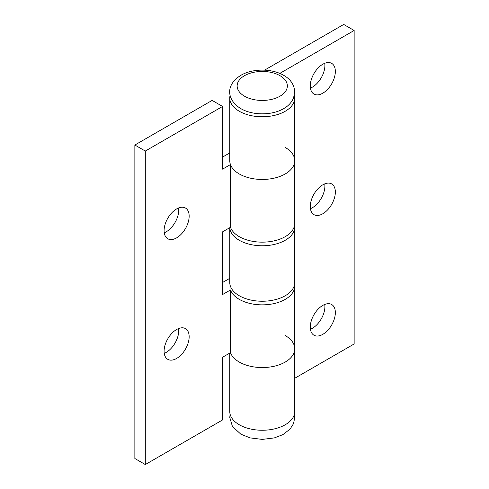 <?xml version="1.0" encoding="UTF-8"?>
<svg xmlns="http://www.w3.org/2000/svg" width="489" height="489" viewBox="0 0 489 489"><rect width="100%" height="100%" fill="white"/><g stroke="black" fill="none" stroke-linecap="round" stroke-linejoin="round"><path stroke-width="0.73" d="M322.813 93.179A17.72 10.232 120 0 0 334.39 77.562A17.72 10.232 120 0 0 331.676 63.362A17.72 10.232 120 0 0 322.813 64.242A17.72 10.232 120 0 0 311.236 79.854A17.72 10.232 120 0 0 313.956 94.053A17.72 10.232 120 0 0 322.813 93.179M310.436 88.093A17.72 10.232 120 0 0 312.373 87.152A17.72 10.232 120 0 0 324.751 63.295M322.813 213.754A17.72 10.232 120 0 0 334.39 198.137A17.72 10.232 120 0 0 331.676 183.937A17.72 10.232 120 0 0 322.813 184.818A17.72 10.232 120 0 0 311.236 200.429A17.72 10.232 120 0 0 313.956 214.634A17.72 10.232 120 0 0 322.813 213.754M310.436 208.669A17.72 10.232 120 0 0 312.373 207.727A17.72 10.232 120 0 0 324.751 183.87M322.813 334.329A17.72 10.232 120 0 0 334.39 318.712A17.72 10.232 120 0 0 331.676 304.513A17.72 10.232 120 0 0 322.813 305.393A17.72 10.232 120 0 0 311.236 321.01A17.72 10.232 120 0 0 313.956 335.209A17.72 10.232 120 0 0 322.813 334.329M310.436 329.244A17.72 10.232 120 0 0 312.373 328.302A17.72 10.232 120 0 0 324.751 304.445M285.221 335.533A32.488 18.759 180 0 1 294.739 348.798A32.488 18.759 180 0 1 274.684 366.127A32.488 18.759 180 0 1 239.28 362.062A32.488 18.759 180 0 1 230.466 352.679A32.488 18.759 0 0 0 239.28 362.062A32.488 18.759 0 0 0 274.684 366.127A32.488 18.759 0 0 0 294.739 348.798L294.739 411.5A32.488 18.759 0 0 1 274.684 428.829A32.488 18.759 0 0 1 239.28 424.758A32.488 18.759 0 0 1 229.763 411.5L229.763 353.089M294.586 225.209A32.488 18.759 180 0 1 294.739 227.018A32.488 18.759 180 0 1 274.684 244.347A32.488 18.759 180 0 1 239.28 240.282A32.488 18.759 180 0 1 229.781 227.678L229.763 282.483A32.488 18.759 0 0 0 239.28 295.747A32.488 18.759 0 0 0 274.684 299.812A32.488 18.759 0 0 0 294.739 282.483L294.739 227.018M230.111 95.263A32.488 18.759 0 0 0 229.763 98.002A32.488 18.759 0 0 0 239.28 111.266A32.488 18.759 0 0 0 274.684 115.331A32.488 18.759 0 0 0 294.739 98.002A32.488 18.759 0 0 0 294.39 95.263M229.763 98.002L229.763 160.698A32.488 18.759 0 0 0 239.28 173.962A32.488 18.759 0 0 0 274.684 178.027A32.488 18.759 0 0 0 294.739 160.698A32.488 18.759 180 0 1 274.684 178.027A32.488 18.759 180 0 1 239.28 173.962A32.488 18.759 180 0 1 230.466 164.579L230.466 227.281A32.488 18.759 0 0 0 239.28 236.664A32.488 18.759 0 0 0 274.684 240.729A32.488 18.759 0 0 0 294.739 223.4L294.739 160.698A32.488 18.759 180 0 0 285.221 147.433M279.787 73.405L354.14 30.477L343.7 24.45L264.549 70.147M294.739 378.272L354.14 343.975L354.14 30.477M164.096 230.631A17.72 10.232 120 0 0 167.764 238.748A17.72 10.232 120 0 0 181.419 233.999A17.72 10.232 120 0 0 189.157 216.162A17.72 10.232 120 0 0 185.484 208.051A17.72 10.232 120 0 0 171.828 212.801A17.72 10.232 120 0 0 164.096 230.631M164.249 232.782A17.72 10.232 120 0 0 178.717 210.136A17.72 10.232 120 0 0 178.564 207.984M164.096 351.206A17.72 10.232 120 0 0 167.764 359.323A17.72 10.232 120 0 0 181.419 354.574A17.72 10.232 120 0 0 189.157 336.738A17.72 10.232 120 0 0 185.484 328.626A17.72 10.232 120 0 0 171.828 333.376A17.72 10.232 120 0 0 164.096 351.206M164.249 353.358A17.72 10.232 120 0 0 178.717 330.711A17.72 10.232 120 0 0 178.564 328.559M294.586 284.292A32.488 18.759 180 0 1 294.739 286.096A32.488 18.759 180 0 1 274.684 303.431A32.488 18.759 180 0 1 239.28 299.36A32.488 18.759 180 0 1 230.466 289.983L230.466 352.679L222.574 357.239L222.574 419.935L145.3 464.55L134.86 458.523L134.86 145.025L145.3 151.052L222.574 106.443L212.128 100.41L134.86 145.025M222.574 157.085L229.763 152.929M222.574 282.483L229.763 278.327M145.3 151.052L145.3 464.55M230.466 164.579L222.574 169.139L222.574 106.443M230.466 289.983L222.574 294.537L222.574 231.841L230.466 227.281M280.001 75.691A25.104 14.493 0 0 0 244.5 75.691A25.104 14.493 0 0 0 244.5 96.192A25.104 14.493 0 0 0 280.001 96.192A25.104 14.493 0 0 0 280.001 75.691M294.739 98.002L294.739 160.698M294.739 286.096L294.739 348.798M294.396 414.226L294.739 417.502L293.528 423.633L290.056 429.11L282.856 434.642L274.341 437.906L262.275 439.403L250.075 437.887L240.808 434.171L232.416 426.42L229.763 417.417L230.111 414.232M240.808 108.613C226.486 99.799 225.044 84.371 241.859 74.75C253.699 68.362 272.257 68.582 283.693 75.33C290.607 79.23 294.286 84.768 294.739 91.944L293.528 98.075C291.462 102.763 287.905 106.431 282.856 109.084C271.022 115.581 252.312 115.404 240.808 108.613"/></g></svg>
